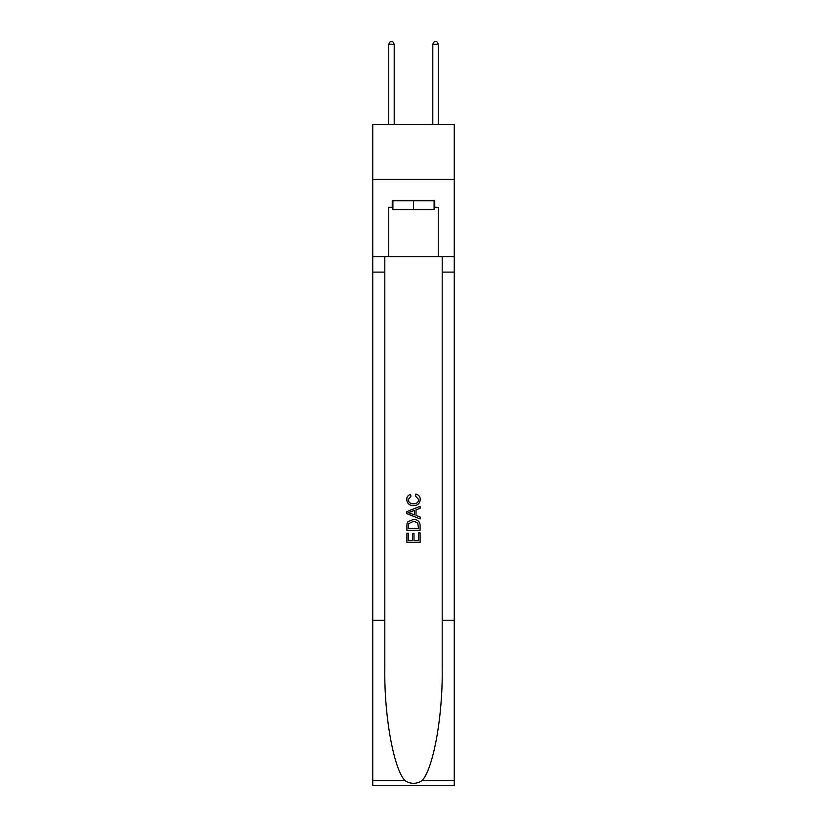 <?xml version="1.0" encoding="UTF-8"?>
<svg xmlns="http://www.w3.org/2000/svg" width="827" height="827" viewBox="0 0 827 827"><rect width="100%" height="100%" fill="white"/><g stroke="black" fill="none" stroke-linecap="round" stroke-linejoin="round"><path stroke-width="1.24" d="M454.271 179.542L454.271 124.443L372.729 124.443L372.729 179.542L454.271 179.542L454.271 256.68L438.3 256.68L438.3 207.308L434.764 207.308L434.764 200.703L392.236 200.703L392.236 207.308L392.897 207.308M434.103 200.703L434.103 209.52L392.897 209.52L392.897 200.703M413.5 200.703L413.5 209.52M418.576 532.898L418.576 540.693L414.007 540.693L418.576 540.693L418.576 532.898L420.106 532.898L420.106 542.553L406.884 542.553L406.884 533.229L406.884 542.553M412.477 533.746L412.477 540.693L408.404 540.693L412.477 540.693L412.477 533.746L414.007 533.746L414.007 540.693M408.021 521.568L407.07 523.491L408.021 521.568L413.428 519.501C417.656 519.48 419.878 521.517 420.106 525.61L420.106 530.355L406.884 530.355L406.884 525.827L406.884 530.355M415.878 494.07L415.443 495.931L415.878 494.07C418.679 494.794 420.147 496.603 420.271 499.467C419.92 503.529 417.625 505.576 413.397 505.597L413.397 505.597C409.334 505.514 407.101 503.478 406.708 499.508L406.708 499.508C406.781 496.893 408.062 495.197 410.554 494.412L410.957 496.272L408.238 499.591C408.631 502.454 410.347 503.829 413.386 503.736C416.488 503.891 418.266 502.537 418.751 499.642L415.443 495.931M422.028 780.626L454.271 780.626L454.271 785.65L372.729 785.65L372.729 620.343L384.793 620.343L384.793 669.488C384.204 716.461 393.735 768.945 404.972 780.626C410.657 784.244 416.332 784.244 422.028 780.626C433.265 768.945 442.796 716.461 442.207 669.488L442.207 256.68M406.884 511.582L406.884 513.681L420.106 518.932L406.884 513.681L406.884 511.582L420.106 506.331L406.884 511.582M442.207 620.343L454.271 620.343L454.271 256.68M372.729 620.343L372.729 179.542M384.793 256.68L384.793 620.343M454.271 780.626L454.271 620.343M372.729 256.68L388.7 256.68L388.7 207.308L392.236 207.308M388.7 256.68L438.3 256.68M434.103 207.308L434.764 207.308M420.106 506.331L420.106 508.316L416.033 509.814L416.033 515.448L420.106 516.958L420.106 518.932M410.854 513.536L414.513 514.89L414.513 510.373L408.404 512.637L410.854 513.536M414.513 510.373L414.513 514.89M406.884 525.827L407.07 523.491M417.645 522.633L418.576 528.484L417.645 522.633L413.397 521.361L408.683 523.615L408.404 528.484L418.576 528.484L408.404 528.484M406.884 533.229L408.404 533.229L408.404 540.693M394.21 124.443L394.21 44.213L388.7 44.213L388.7 124.443M388.7 44.213L390.354 41.35L392.567 41.35L394.21 44.213M438.3 124.443L438.3 44.213L432.79 44.213L432.79 124.443M432.79 44.213L434.433 41.35L436.646 41.35L438.3 44.213M442.207 272.114L454.271 272.114M384.793 272.114L372.729 272.114M372.729 780.626L404.972 780.626"/></g></svg>
